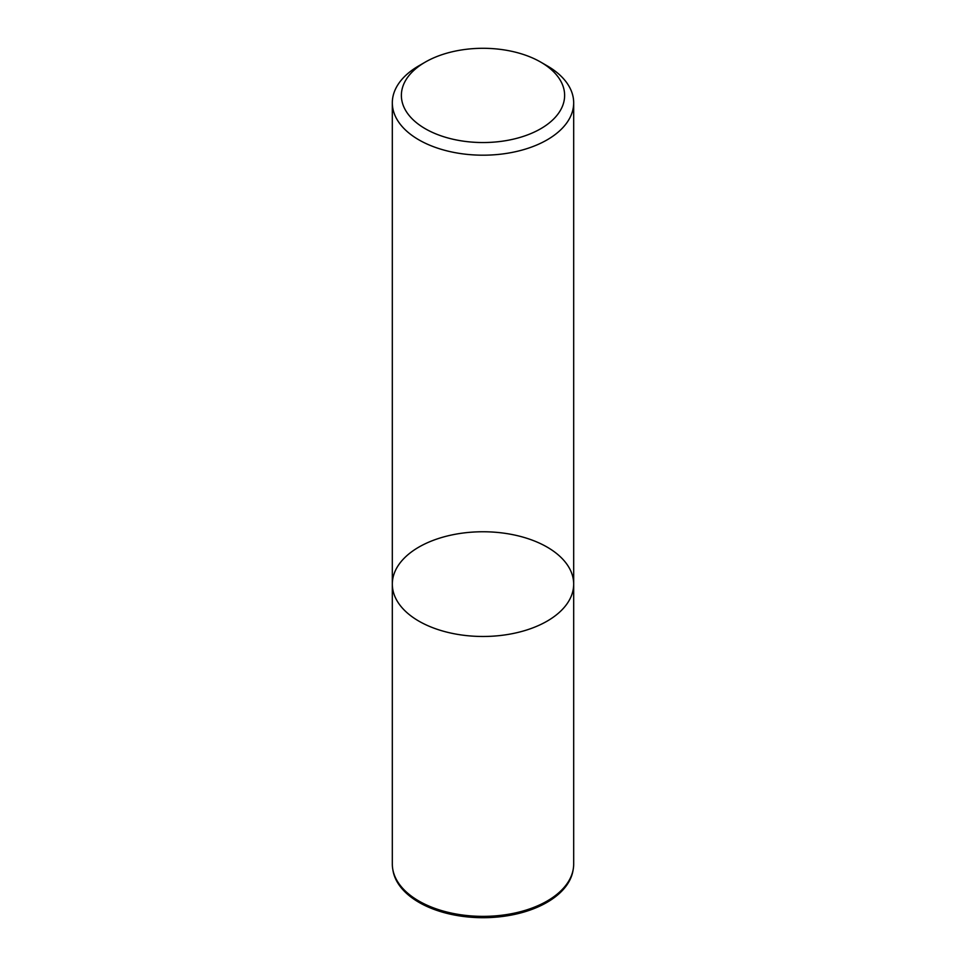 <?xml version="1.0" encoding="UTF-8"?>
<svg xmlns="http://www.w3.org/2000/svg" width="966" height="966" viewBox="0 0 966 966"><rect width="100%" height="100%" fill="white"/><g stroke="black" fill="none" stroke-linecap="round" stroke-linejoin="round"><path stroke-width="1.45" d="M547.13 621.138A90.683 52.357 180 0 1 448.296 632.488A90.683 52.357 180 0 1 392.317 584.116A90.683 52.357 180 0 1 483 531.759A90.683 52.357 180 0 1 573.683 584.116A90.683 52.357 180 0 1 547.13 621.138A90.683 52.357 180 0 1 448.296 632.488A90.683 52.357 180 0 1 392.317 584.116L392.317 864.015A90.683 52.357 -0 0 0 392.764 869.207A90.683 52.357 -0 0 0 452.511 913.317A90.683 52.357 -0 0 0 547.13 901.037A90.683 52.357 -0 0 0 573.236 869.207A90.683 52.357 -0 0 0 573.683 864.015L573.683 584.116A90.683 52.357 180 0 1 547.13 621.138M540.719 62.102L547.13 65.809A90.683 52.357 180 0 1 573.683 102.831A90.683 52.357 180 0 1 547.13 139.853A90.683 52.357 180 0 1 448.296 151.203A90.683 52.357 180 0 1 392.317 102.831A90.683 52.357 180 0 1 418.87 65.809L425.281 62.102A81.615 47.117 180 0 1 540.719 62.102A81.615 47.117 180 0 1 540.706 128.744A81.615 47.117 180 0 1 425.294 128.744A81.615 47.117 180 0 1 425.281 62.102M392.764 869.207L393.017 870.68A90.43 52.212 -0 0 0 483 917.7A90.43 52.212 -0 0 0 572.983 870.68L573.236 869.207M392.317 102.831L392.317 584.116M573.683 102.831L573.683 584.116"/></g></svg>
